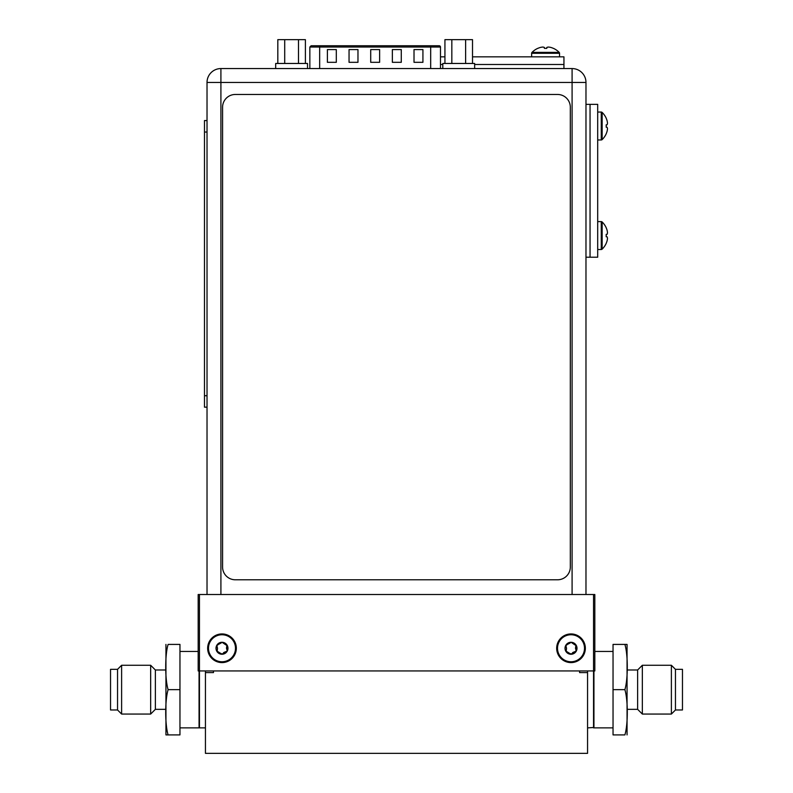 <?xml version="1.0" encoding="UTF-8"?>
<svg xmlns="http://www.w3.org/2000/svg" width="793" height="793" viewBox="0 0 793 793"><rect width="100%" height="100%" fill="white"/><g stroke="black" fill="none" stroke-linecap="round" stroke-linejoin="round"><path stroke-width="1.19" d="M213.456 670.937L213.456 672.593L205.437 672.593L205.437 753.35L587.563 753.35L587.563 672.593L579.604 672.593L579.604 670.937M205.437 672.593L205.437 670.937L205.437 672.593M199.449 594.512L594.829 594.512L594.829 670.937L198.171 670.937L198.171 594.512L199.449 594.512L199.449 727.875L205.437 727.875M587.563 672.593L587.563 670.937M587.563 727.875L593.937 727.488M575.371 651.608L576.194 651.261A5.987 5.987 0 0 1 565.022 648.268A5.987 5.987 0 0 1 576.194 645.274A5.987 5.987 0 0 1 576.194 651.261L576.283 650.825M565.736 650.785L566.489 651.618L565.726 650.894L566.519 648.268L565.825 645.274L571.01 642.28L576.194 645.274L575.887 651.549M216.717 650.785L217.47 651.618L216.707 650.894L217.5 648.268L216.806 645.274L221.99 642.28L227.175 645.274A5.987 5.987 0 0 1 221.99 654.245A5.987 5.987 0 0 1 216.806 645.274A5.987 5.987 0 0 1 227.175 645.274L227.274 650.825M226.927 645.016L226.481 648.268L227.155 650.498L226.55 651.618L227.175 651.261L227.155 650.498L226.55 651.618L221.99 654.245L221.168 653.531M208.49 648.268A13.501 13.501 0 0 0 221.99 661.768A13.501 13.501 0 0 0 235.491 648.268A13.501 13.501 0 0 0 221.99 634.757A13.501 13.501 0 0 0 208.49 648.268M222.635 642.677L225.916 644.907M217.133 651.549L217.5 648.268L216.707 645.631L217.847 644.917M217.47 644.907L221.188 642.964M222.823 653.521L221.99 654.245L222.635 653.848L221.99 654.245L217.817 651.608M221.346 653.848L217.47 651.618M223.596 652.609L225.846 651.628M227.155 650.498L226.867 651.549M226.511 644.907L227.155 646.027L226.273 644.917M557.509 648.268A13.501 13.501 0 0 0 571.01 661.768A13.501 13.501 0 0 0 584.51 648.268A13.501 13.501 0 0 0 571.01 634.757A13.501 13.501 0 0 0 557.509 648.268M571.654 642.677L574.935 644.907M566.143 651.549L566.519 648.268L565.726 645.631L566.866 644.917M566.489 644.907L570.207 642.964M575.53 651.618L571.01 654.245L570.187 653.531M571.832 653.521L571.01 654.245L571.654 653.848L571.01 654.245L566.826 651.608M570.365 653.848L566.489 651.618M572.615 652.609L574.866 651.628M576.164 650.488L575.5 648.268L575.946 645.016M575.53 644.907L576.174 646.027L575.282 644.917M207.657 648.268A14.333 14.333 0 0 0 221.99 662.591A14.333 14.333 0 0 0 236.324 648.268A14.333 14.333 0 0 0 221.99 633.934A14.333 14.333 0 0 0 207.657 648.268M593.551 594.512L593.551 727.875M556.676 648.268A14.333 14.333 0 0 0 571.01 662.591A14.333 14.333 0 0 0 585.343 648.268A14.333 14.333 0 0 0 571.01 633.934A14.333 14.333 0 0 0 556.676 648.268M220.91 68.565A13.887 13.887 0 0 0 207.023 82.452L220.91 82.452L220.91 68.565L572.09 68.565L572.09 82.452L585.977 82.452L585.977 594.512M207.023 82.452L207.023 594.512M585.977 82.452A13.887 13.887 0 0 0 572.09 68.565M585.977 257.21L590.051 257.21L590.051 104.359L597.694 104.359L597.694 257.21L590.051 257.21L590.051 104.359L585.977 104.359M606.189 243.312L606.219 243.332A18.963 18.963 0 0 1 602.145 249.141L602.145 221.971A18.963 18.963 0 0 1 606.219 227.789L606.219 227.789M606.219 243.233A18.923 18.923 0 0 0 607.071 240.903A18.596 16.098 180 0 0 607.488 238.287A18.596 9.298 180 0 0 607.071 236.77L606.189 236.76L606.189 234.351L607.071 234.351A18.596 9.298 0 0 0 607.488 232.835A18.596 16.098 0 0 0 607.071 230.208A18.923 18.923 0 0 0 606.219 227.878M597.694 221.614L601.263 221.614A1.279 1.279 0 0 1 602.145 221.971M597.694 249.508L601.263 249.508A1.279 1.279 0 0 0 602.145 249.141M606.219 133.69L606.219 133.69A18.923 18.923 0 0 0 607.071 131.36A18.596 16.098 180 0 0 607.488 128.734A18.596 9.298 180 0 0 607.071 127.227L606.219 127.227L606.189 124.808L607.071 124.798A18.596 9.298 0 0 0 607.488 123.292A18.596 16.098 0 0 0 607.071 120.665A18.923 18.923 0 0 0 606.219 118.335L606.219 118.335M597.694 139.964L601.263 139.964A1.279 1.279 0 0 0 602.145 139.598A18.963 18.963 0 0 0 606.219 133.779L606.189 133.759M597.694 112.061L601.263 112.061A1.279 1.279 0 0 1 602.145 112.428A18.963 18.963 0 0 1 606.219 118.246L606.219 118.246M319.658 68.565L319.658 47.035L430.678 47.035L430.678 45.766L311.124 45.766L439.213 45.766A1.279 1.279 0 0 1 440.482 47.035L440.482 68.565M414.015 49.582L422.927 49.582L422.927 62.32L414.015 62.32L414.015 49.582M327.4 49.582L336.311 49.582L336.311 62.32L327.4 62.32L327.4 49.582M392.357 49.582L401.278 49.582L401.278 62.32L392.357 62.32L392.357 49.582M349.049 49.582L357.97 49.582L357.97 62.32L349.049 62.32L349.049 49.582M370.708 49.582L379.619 49.582L379.619 62.32L370.708 62.32L370.708 49.582M305.394 63.47L305.394 39.65L277.818 39.65L277.818 63.47M284.707 39.65L284.707 63.47M307.525 68.565L307.525 63.47L275.686 63.47L275.686 68.565M298.495 39.65L298.495 63.47M472.509 63.47L472.509 39.65L444.932 39.65L444.932 63.47M451.832 39.65L451.832 63.47M474.65 68.565L474.65 63.47L442.801 63.47L442.801 68.565M465.62 39.65L465.62 63.47M472.509 56.848L563.942 56.848L563.942 64.491L474.65 64.491L563.942 64.491L563.942 68.565M442.801 64.491L440.482 64.491L442.801 64.491M444.932 56.848L440.482 56.848M553.276 48.323A18.923 18.923 0 0 0 550.947 47.471A18.923 18.923 0 0 1 553.276 48.323L553.276 48.323A18.923 18.923 0 0 0 550.947 47.471A18.596 16.098 90 0 0 548.32 47.055A18.596 9.298 90 0 0 546.803 47.471L546.803 48.353L544.385 48.353L544.385 47.471A18.596 9.298 -90 0 0 542.868 47.055A18.596 16.098 -90 0 0 540.251 47.471A18.923 18.923 0 0 0 537.922 48.323L537.922 48.323A18.923 18.923 0 0 1 540.251 47.471A18.923 18.923 0 0 0 537.922 48.323M559.541 56.848L559.541 53.28A1.279 1.279 0 0 0 559.184 52.388A18.963 18.963 0 0 0 553.365 48.323L553.365 48.323A18.963 18.963 0 0 1 559.184 52.388A18.963 18.963 0 0 0 553.365 48.323L553.345 48.353M531.647 56.848L531.647 53.28A1.279 1.279 0 0 1 532.014 52.388A18.963 18.963 0 0 1 537.823 48.323L537.842 48.353M544.385 48.323L544.385 47.471A18.596 9.298 -90 0 0 542.868 47.055A18.596 16.098 -90 0 0 540.251 47.471A18.596 16.098 -90 0 1 542.868 47.055A18.596 9.298 -90 0 1 544.385 47.471L544.385 48.353L546.803 48.353L546.803 47.471L546.803 48.323M532.014 52.388A18.963 18.963 0 0 1 537.823 48.323A18.963 18.963 0 0 0 532.014 52.388A1.279 1.279 0 0 0 531.647 53.28A1.279 1.279 0 0 1 532.014 52.388L559.184 52.388A1.279 1.279 0 0 1 559.541 53.28A1.279 1.279 0 0 0 559.184 52.388M548.32 47.055A18.596 9.298 90 0 0 546.803 47.471A18.596 9.298 90 0 1 548.32 47.055A18.596 16.098 90 0 1 550.947 47.471A18.596 16.098 90 0 0 548.32 47.055M546.803 48.353L544.385 48.353M570.316 107.204A12.738 12.738 0 0 0 557.578 94.466L235.313 94.466A12.738 12.738 0 0 0 222.575 107.204L222.575 567.045A12.738 12.738 0 0 0 235.313 579.782L557.578 579.782A12.738 12.738 0 0 0 570.316 567.045L570.316 107.204M204.475 120.566L207.023 120.566L204.475 120.566L204.475 407.166L207.023 407.166M117.542 669.342L110.534 669.342L110.534 709.973L117.542 709.973L121.616 714.057L121.616 665.268L117.542 669.342L117.542 709.973M199.063 670.937L199.063 727.875L179.961 727.875M198.171 651.45L179.961 651.45M179.961 689.662L179.961 644.412L168.106 644.412C164.924 654.721 164.914 679.076 168.106 689.662L179.961 689.662L179.961 734.903L168.106 734.903C164.904 724.515 164.934 700.15 168.106 689.662M168.106 734.903L165.945 734.903L168.106 734.903M165.945 644.412A12.738 12.738 0 0 0 165.945 644.54L165.945 734.784A12.738 12.738 0 0 0 165.945 734.903M165.945 709.338L155.369 709.338L155.369 669.986L165.945 669.986M155.369 669.986L150.66 665.268L150.66 714.057L155.369 709.338M150.66 665.268L121.616 665.268M150.66 714.057L121.616 714.057M675.458 709.973L682.466 709.973L682.466 669.342L675.458 669.342L671.384 665.268L671.384 714.057L675.458 709.973L675.458 669.342M613.039 727.875L593.937 727.875L593.937 670.937M594.829 651.45L613.039 651.45M613.039 689.662L613.039 734.903L624.894 734.903C628.076 724.594 628.086 700.249 624.894 689.662L613.039 689.662L613.039 644.412L624.894 644.412C628.096 654.81 628.066 679.175 624.894 689.662M624.894 644.412L627.055 644.412L624.894 644.412M627.055 734.903A12.738 12.738 0 0 0 627.055 734.784L627.055 644.54A12.738 12.738 0 0 0 627.055 644.412M627.055 734.784L627.055 644.54M627.055 669.986L637.631 669.986L637.631 709.338L627.055 709.338M637.631 709.338L642.34 714.057L642.34 665.268L637.631 669.986M642.34 714.057L671.384 714.057M642.34 665.268L671.384 665.268M572.09 594.512L572.09 82.452L220.91 82.452L220.91 594.512M601.263 249.508L601.263 221.614M602.145 139.598L602.145 112.428M601.263 139.964L601.263 112.061M430.678 68.565L430.678 47.035L440.482 47.035M309.845 68.565L309.845 47.035L319.658 47.035L319.658 45.766M559.541 53.28L531.647 53.28M207.023 132.034L204.475 132.034M207.023 395.707L204.475 395.707M309.845 47.035L311.124 45.766"/></g></svg>
